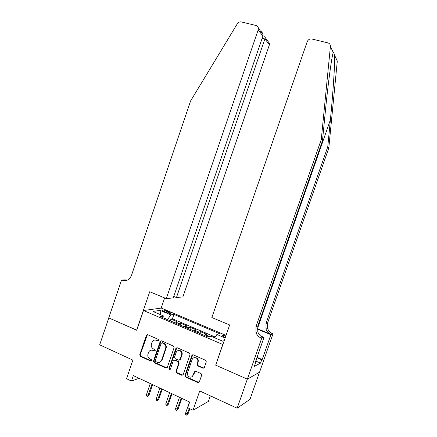 <?xml version="1.0" encoding="UTF-8"?>
<svg xmlns="http://www.w3.org/2000/svg" width="437" height="437" viewBox="0 0 437 437"><rect width="100%" height="100%" fill="white"/><g stroke="black" fill="none" stroke-linecap="round" stroke-linejoin="round"><path stroke-width="0.66" d="M158.691 340.439L158.254 339.369L147.733 334.715L146.379 335.365L139.736 354.817L140.348 356.341L150.809 361.12L151.765 360.672L151.328 359.596L149.946 358.968C148.116 357.876 147.466 356.242 147.99 354.068L148.547 352.446C149.459 350.425 150.907 349.742 152.901 350.398L154.266 351.009L155.222 350.561L154.845 349.518L153.174 348.753C151.502 347.617 150.923 346.028 151.442 343.979L152 342.351C152.912 340.33 154.365 339.642 156.364 340.286L157.735 340.893L158.691 340.439M225.814 336.048C224.126 335.523 223.061 335.37 222.619 335.605C222.389 335.96 223.143 336.528 224.875 337.298L225.317 337.479M202.888 368.173L204.33 367.522L206.286 361.874L205.854 360.432L193.274 354.839L191.854 355.489L184.971 375.438L185.621 377.016L197.89 382.621L199.321 381.982L201.675 375.175L201.113 373.635L195.732 371.204L194.301 371.849L193.138 375.208C192.34 376.945 191.062 377.513 189.308 376.902C187.708 375.951 187.14 374.547 187.588 372.69L192.127 359.547C193.11 357.581 194.558 357.105 196.475 358.116C197.721 359.143 198.125 360.449 197.699 362.027L196.94 364.223L197.448 365.725L202.888 368.173L203.926 368.074M215.763 364.999L222.712 344.449L143.5 310.51L136.77 330.274L108.791 317.907L99.685 344.826L132.875 360.126L126.533 378.726L131.466 381.064L133.334 375.585L189.685 402.078L187.724 407.732L193.028 410.25L208.383 401.434L210.328 395.835M215.545 365.097L247.32 379.141L237.154 408.207L199.72 390.946L193.028 410.25M174.101 347.633L173.467 346.088L161.575 340.833L160.204 341.483L153.485 361.082L154.108 362.628L165.929 368.025L167.311 367.386L174.101 347.633M177.28 347.77L189.39 353.123L190.04 354.691L183.169 374.618L181.765 375.257L176.586 372.892L175.942 371.324L178.711 363.278L178.072 361.716L174.653 360.181L173.26 360.825L170.386 369.172L169.419 369.62L168.972 368.522L175.882 348.42L177.28 347.77M259.502 372.193L249.991 399.331L237.154 408.207M214.807 337.785L210.601 335.987L210.481 336.332M208.438 336.927L209.176 336.403L205.106 334.666L206.554 334.261L200.512 331.683L199.884 333.507M198.108 332.748L199.032 332.071L195.006 330.35L196.508 329.979L190.537 327.428L189.915 329.241M188.057 328.449L189.002 327.783L185.026 326.084L186.577 325.74L180.678 323.222L178.121 324.194M180.055 325.024L180.678 323.222M163.913 311.434L166.038 312.335C168.338 313.225 169.878 313.542 170.665 313.291C170.867 312.996 170.255 312.531 168.819 311.903L166.715 311.013C164.427 310.123 162.881 309.806 162.094 310.057C161.887 310.346 162.493 310.805 163.913 311.434M226.038 335.414L161.329 308.074L143.5 310.51M214.78 337.828L216.905 334.463L219.538 333.693L173.921 314.394L170.818 314.913L167.491 319.649M216.905 334.463L225.153 337.959M224.219 340.642L222.619 341.171L210.956 336.195L208.11 337.025L160.466 316.645L163.815 316.082L152.917 311.434L160.155 310.39L170.818 314.913M215.266 337.053L172.413 318.792L170.927 319.065L176.761 321.556L174.177 322.511M189.002 327.783L190.537 327.428M199.032 332.071L200.512 331.683M209.176 336.403L210.601 335.987M167.546 319.485L164.001 317.967M131.466 381.064L139.103 378.295M170.315 320.856L170.927 319.065M172.413 318.792L173.921 314.394M164.022 318.163L163.815 316.082M185.026 326.084L184.07 326.739M180.126 350.889L180.585 350.742M195.006 330.35L194.077 331.022M205.106 334.666L204.199 335.354M160.543 314.689L160.155 310.39M158.412 340.822L156.861 340.161L154.605 340.046M151.049 350.168L153.403 350.256L154.971 350.927M147.395 334.633L140.261 354.669L140.867 356.188L151.535 361.017M161.187 340.745L153.988 360.924L154.611 362.464L166.907 367.938M162.154 342.848L161.193 343.302L155.288 360.52L155.719 361.601L157.173 362.262C159.183 362.934 160.647 362.257 161.57 360.225L165.623 348.42C166.131 346.475 165.618 344.919 164.072 343.744L162.154 342.848L162.64 342.723L161.952 342.794M159.702 362.306L161.57 360.225M162.64 342.723L164.552 343.613C166.098 344.782 166.612 346.339 166.104 348.278L162.056 360.066M174.161 360.093L175.122 360.022L178.618 361.596L179.175 363.114L176.411 371.144L177.051 372.706L182.786 375.154M176.827 347.683L169.447 368.347L170.168 369.505M181.59 354.926C182.021 353.315 181.595 352.009 180.323 351.009C178.46 350.081 177.061 350.578 176.122 352.49L174.543 357.084L175.09 358.591L178.602 360.175L180.006 359.531L181.59 354.926L182.049 354.773C182.475 353.167 182.054 351.867 180.781 350.862L178.203 350.578M179.569 360.104L180.006 359.531M182.049 354.773L180.465 359.372M194.099 357.657L196.912 357.958C198.152 358.985 198.556 360.285 198.13 361.858L197.371 364.054L197.885 365.551L203.314 367.992M191.788 376.847L193.138 375.208M195.137 371.122L193.58 375.022M192.75 354.751L185.425 375.252L186.069 376.825L198.966 382.495M149.088 394.961L147.564 396.43L146.608 395.971L146.499 394.513L148.219 395.338L149.088 394.961L152.622 384.653M147.564 396.43L151.989 384.352M146.499 394.513L150.262 383.544M255.29 362.852L256.585 359.148M173.751 296.444L176.444 297.559L182.906 296.887L269.372 44.858L265.035 39.002L262.151 38.281M176.444 297.559L265.303 37.686L269.558 43.481L269.372 44.858M136.623 330.208L149.727 291.73L166.289 298.613L258.212 29.782L258.409 28.307C258.24 26.848 257.475 25.914 256.115 25.515L241.317 21.937C239.678 21.659 238.34 22.276 237.307 23.789L190.598 100.952L131.471 275.436C129.483 279.888 126.353 281.488 122.087 280.237L121.557 280.019L108.747 317.885L136.803 330.17M121.557 280.019L125.441 279.899L126.67 280.407M161.16 308.096L164.64 297.925M166.289 298.613L173.26 297.887L262.894 36.107L258.212 29.782M267.684 40.931L269.558 43.481M126.277 280.527L125.026 280.144L122.087 280.237M260.315 30.901C261.779 31.797 262.675 33.021 263.014 34.572L262.894 36.107M263.992 36.091L264.855 36.304L265.303 37.686M327.75 146.859L330.394 119.825C332.956 94.119 334.966 64.152 334.682 55.494L337.298 61.022L328.799 148.056L327.75 146.859L265.996 323.435L265.986 329.028C266.87 331.486 268.482 333.223 270.82 334.25L257.317 328.695M334.682 55.494L333.529 51.992L333.245 52.451C331.639 57.012 327.854 85.237 325.243 112.495L322.462 140.84L257.808 325.98L257.792 331.841C258.715 334.42 260.392 336.244 262.834 337.326L261.058 338.009L261.681 338.271L247.375 379.169L215.709 365.168L229.665 324.959L211.847 317.552L307.195 41.728C308.151 39.625 309.724 38.718 311.909 39.013L327.914 42.881C329.635 43.427 330.47 44.618 330.41 46.459L321.282 139.496L255.984 326.543L255.967 332.47C256.896 335.07 258.595 336.922 261.058 338.009M328.799 148.056L267.619 322.932L267.613 328.471C268.487 330.902 270.088 332.628 272.404 333.639L272.994 333.884L259.578 372.149L247.375 379.169M322.462 140.84L321.282 139.496M257.038 357.319L262.195 359.525L261.703 359.777L256.896 357.723M255.126 362.781L255.508 362.945L254.301 366.392L260.534 363.109L261.703 359.777M255.508 362.945L254.973 363.218L264.019 337.364L261.681 338.271M272.994 333.884L270.896 334.698L257.317 329.105M262.195 359.525L270.896 334.698M260.539 335.922L264.019 337.364M260.534 363.109L255.896 361.115M158.686 399.544L157.173 401.029L156.206 400.571L156.102 399.101L157.844 399.937L158.686 399.544L162.253 389.181M157.173 401.029L161.641 388.892M156.102 399.101L159.893 388.072M168.398 404.176L166.896 405.683L165.918 405.214L165.814 403.744L167.579 404.586L168.398 404.176L171.987 393.759M166.896 405.683L171.402 393.486M165.814 403.744L169.638 392.655M178.214 408.863L176.723 410.387L175.74 409.917L175.641 408.437L177.422 409.289L178.214 408.863L181.836 398.391M176.723 410.387L181.279 398.129M175.641 408.437L179.492 397.288M188.15 413.604L186.67 415.15L185.67 414.669L185.583 413.189L187.386 414.052L188.15 413.604L189.838 408.737M186.67 415.15L189.308 408.486M185.583 413.189L189.461 401.974M179.088 323.549L175.155 321.872M166.235 312.417L166.715 311.013M168.403 313.127L168.819 311.903M156.861 340.161L156.364 340.286M154.769 350.867L154.266 351.009M153.403 350.256L152.901 350.398M151.311 360.957L150.809 361.12L151.317 360.962M140.867 356.188L140.348 356.341M140.261 354.669L139.736 354.817M146.887 335.25L146.379 335.365M158.227 340.767L157.735 340.893M154.611 362.464L154.108 362.628M153.988 360.924L153.485 361.082M160.69 341.357L160.204 341.483M166.104 348.278L165.623 348.42M164.088 343.362L163.607 343.493M177.051 372.706L176.586 372.892M176.411 371.144L175.942 371.324M179.175 363.114L178.711 363.278M178.531 361.552L178.072 361.716M175.122 360.022L174.653 360.181M169.447 368.347L168.972 368.522M176.346 348.284L175.882 348.42M198.032 365.632L197.595 365.807M197.371 364.054L196.94 364.223M198.13 361.858L197.699 362.027M194.738 371.663L194.301 371.849M186.069 376.825L185.621 377.016M185.425 375.252L184.971 375.438M192.296 355.336L191.854 355.489M330.394 119.825L257.426 328.739M257.808 325.98L255.984 326.543M265.996 323.435L267.619 322.932M333.245 52.451L330.41 46.459M270.82 334.25L272.404 333.639M178.984 323.582L175.046 321.9M188.899 327.816L184.917 326.117M198.928 332.104L194.902 330.383M209.077 336.441L205.008 334.698M164.552 343.613L164.072 343.744M178.618 361.596L178.154 361.76M169.895 369.44L169.419 369.62M180.781 350.862L180.323 351.009M197.885 365.551L197.448 365.725M196.912 357.958L196.475 358.116M258.409 28.307L263.014 34.572M264.855 36.304L262.976 35.839M333.529 51.992L332.874 53.888M265.986 329.028L267.613 328.471M257.792 331.841L255.967 332.47"/></g></svg>

